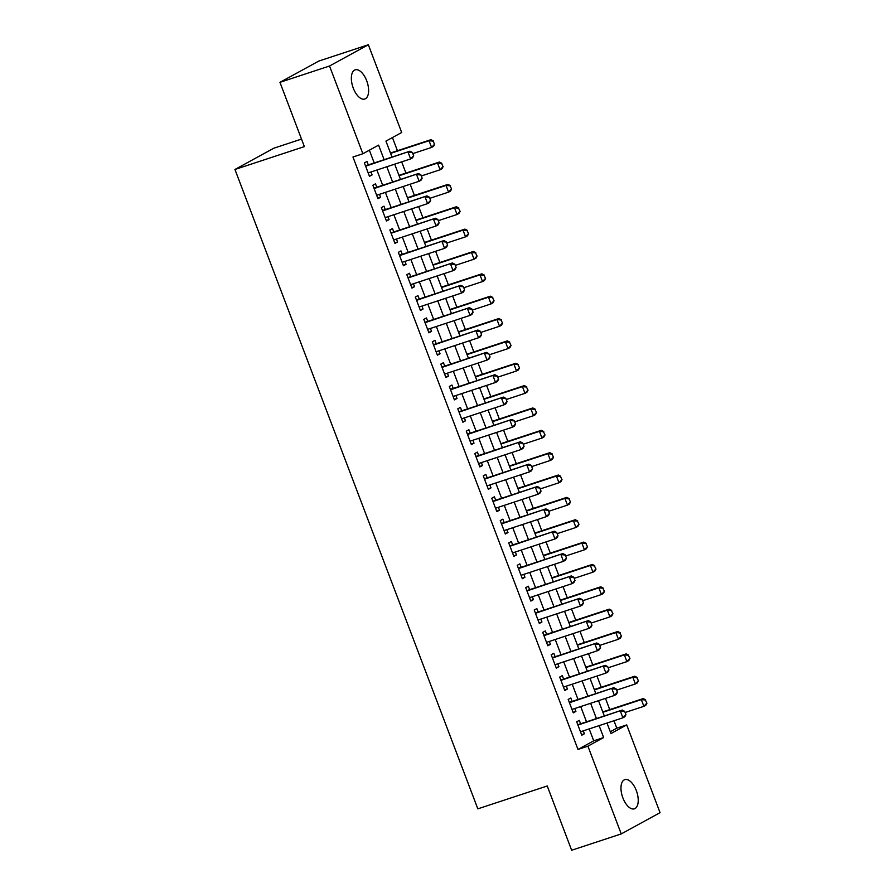 <?xml version="1.0" encoding="UTF-8"?>
<svg xmlns="http://www.w3.org/2000/svg" width="895" height="895" viewBox="0 0 895 895"><rect width="100%" height="100%" fill="white"/><g stroke="black" fill="none" stroke-linecap="round" stroke-linejoin="round"><path stroke-width="1.34" d="M622.886 797.904A15.349 7.552 -108.2 0 1 624.799 779.646A15.349 7.552 -108.2 0 1 636.311 790.553A15.349 7.552 -108.2 0 1 634.41 808.812A15.349 7.552 -108.2 0 1 622.886 797.904M353.268 88.113A15.349 7.552 -108.2 0 1 355.17 69.855A15.349 7.552 -108.2 0 1 366.693 80.763A15.349 7.552 -108.2 0 1 364.78 99.021A15.349 7.552 -108.2 0 1 353.268 88.113M301.514 139.083L273.758 148.234L234.949 169.479L477.829 808.845L547.237 785.978L571.659 850.25L621.242 833.916L587.903 746.173L603.644 737.547L599.113 725.644M234.949 169.479L304.367 146.612L279.956 82.34L318.765 61.084L368.348 44.75L401.676 132.494L385.946 141.108L392.01 157.084M610.3 731.741L616.8 728.183L613.97 720.743M609.741 709.612L605.479 698.391M601.25 687.248L596.987 676.038M592.759 664.895L588.496 653.686M584.267 642.543L580.005 631.322M575.776 620.19L571.513 608.969M567.285 597.826L563.022 586.617M558.793 575.474L554.531 564.264M550.302 553.121L546.039 541.9M541.811 530.769L537.548 519.547M533.308 508.405L529.057 497.195M524.817 486.052L520.566 474.842M516.325 463.7L512.063 452.478M507.834 441.347L503.572 430.126M499.343 418.983L495.08 407.773M490.852 396.63L486.589 385.421M482.36 374.278L478.098 363.057M473.869 351.925L469.606 340.704M465.378 329.561L461.115 318.351M456.886 307.209L452.624 295.988M448.395 284.856L444.133 273.635M439.904 262.503L435.641 251.282M431.412 240.14L427.15 228.93M422.921 217.787L418.659 206.566M414.43 195.434L410.167 184.213M405.927 173.082L401.676 161.861M397.436 150.718L392.435 137.55M616.8 728.183L626.713 724.916L660.051 812.66L621.242 833.916M580.598 723.786L579.3 720.363L576.682 721.795L581.772 735.209L584.39 733.777L583.283 730.857M572.106 701.434L570.809 698.01L568.191 699.442L573.281 712.856L575.899 711.424L574.791 708.504M563.615 679.07L562.317 675.647L559.699 677.09L564.79 690.504L567.408 689.06L566.3 686.152M555.124 656.717L553.826 653.294L551.197 654.726L556.298 668.14L558.916 666.708L557.809 663.788M546.632 634.365L545.335 630.941L542.706 632.373L547.807 645.787L550.425 644.355L549.317 641.435M538.141 612.012L536.843 608.589L534.214 610.021L539.316 623.435L541.934 622.003L540.826 619.083M529.65 589.648L528.352 586.225L525.723 587.668L530.824 601.082L533.442 599.639L532.335 596.73M521.158 567.296L519.861 563.872L517.232 565.304L522.333 578.718L524.951 577.286L523.843 574.366M512.667 544.943L511.358 541.52L508.74 542.952L513.842 556.366L516.46 554.934L515.352 552.014M504.176 522.591L502.867 519.167L500.249 520.599L505.339 534.013L507.968 532.581L506.861 529.661M495.685 500.227L494.376 496.803L491.758 498.246L496.848 511.66L499.477 510.217L498.37 507.308M487.193 477.874L485.884 474.451L483.266 475.883L488.357 489.296L490.986 487.864L489.878 484.945M478.691 455.521L477.393 452.098L474.775 453.53L479.865 466.944L482.494 465.512L481.387 462.592M470.199 433.169L468.902 429.745L466.284 431.177L471.374 444.591L474.003 443.148L472.896 440.239M461.708 410.805L460.41 407.382L457.792 408.825L462.883 422.239L465.512 420.795L464.404 417.887M453.217 388.452L451.919 385.029L449.301 386.461L454.392 399.875L457.009 398.443L455.902 395.523M444.725 366.1L443.428 362.676L440.81 364.108L445.9 377.522L448.518 376.09L447.41 373.17M436.234 343.747L434.936 340.313L432.319 341.756L437.409 355.17L440.027 353.726L438.919 350.818M427.743 321.383L426.445 317.96L423.816 319.403L428.918 332.817L431.535 331.374L430.428 328.465M419.252 299.031L417.954 295.607L415.325 297.039L420.426 310.453L423.044 309.021L421.937 306.101M410.76 276.678L409.462 273.255L406.833 274.687L411.935 288.1L414.553 286.668L413.445 283.749M402.269 254.325L400.971 250.891L398.342 252.334L403.444 265.748L406.061 264.305L404.954 261.396M393.778 231.962L392.48 228.538L389.851 229.981L394.952 243.384L397.57 241.952L396.463 239.032M385.286 209.609L383.977 206.186L381.359 207.618L386.461 221.031L389.079 219.599L387.971 216.679M376.795 187.256L375.486 183.833L372.868 185.265L377.958 198.679L380.588 197.247L379.48 194.327M384.123 159.679L378.596 145.135L362.867 153.75L352.954 157.017L577.991 749.439L593.721 740.825L589.201 728.91M586.516 721.84L580.71 706.558M578.025 699.487L572.218 684.205M569.533 677.123L563.727 661.841M561.042 654.771L555.236 639.489M552.539 632.418L546.744 617.136M544.048 610.066L538.242 594.772M535.557 587.702L529.75 572.42M527.065 565.349L521.259 550.067M518.574 542.996L512.768 527.714M510.083 520.644L504.277 505.351M501.592 498.28L495.785 482.998M493.1 475.927L487.294 460.645M484.609 453.575L478.803 438.293M476.118 431.211L470.311 415.929M467.626 408.858L461.82 393.576M459.135 386.506L453.329 371.224M450.644 364.153L444.837 348.871M442.152 341.789L436.346 326.507M433.661 319.437L427.855 304.155M425.159 297.084L419.363 281.802M416.667 274.731L410.861 259.449M408.176 252.368L402.37 237.085M399.685 230.015L393.878 214.733M391.193 207.662L385.387 192.38M382.702 185.31L376.896 170.028M374.211 162.946L369.366 150.192M368.304 164.904L366.995 161.469L364.377 162.912L369.467 176.326L372.096 174.883L370.989 171.974M279.956 82.34L329.539 66.006L368.348 44.75M577.991 749.439L587.903 746.173M362.867 153.75L329.539 66.006M596.428 718.573L590.622 703.291M587.937 696.221L582.13 680.927M579.445 673.857L573.639 658.575M570.954 651.504L565.148 636.222M562.463 629.151L556.656 613.869M553.971 606.799L548.165 591.505M545.48 584.435L539.674 569.153M536.989 562.082L531.183 546.8M528.497 539.73L522.691 524.448M520.006 517.366L514.2 502.084M511.504 495.013L505.709 479.731M503.012 472.661L497.206 457.379M494.521 450.308L488.715 435.026M486.03 427.944L480.223 412.662M477.538 405.592L471.732 390.309M469.047 383.239L463.241 367.957M460.556 360.886L454.75 345.604M452.064 338.523L446.258 323.24M443.573 316.17L437.767 300.888M435.082 293.817L429.276 278.535M426.591 271.465L420.784 256.183M418.099 249.101L412.293 233.819M409.608 226.748L403.802 211.466M401.117 204.396L395.31 189.113M392.625 182.043L386.819 166.761M607 723.048L610.983 733.531L626.713 724.916M394.695 164.154L400.501 179.436M403.186 186.518L408.993 201.8M411.678 208.871L417.484 224.153M420.169 231.223L425.975 246.505M428.66 253.576L434.467 268.858M437.163 275.94L442.958 291.222M445.654 298.292L451.46 313.574M454.145 320.645L459.952 335.927M462.637 342.998L468.443 358.291M471.128 365.361L476.934 380.643M479.619 387.714L485.426 402.996M488.111 410.067L493.917 425.349M496.602 432.419L502.408 447.713M505.093 454.783L510.9 470.065M513.585 477.136L519.391 492.418M522.076 499.488L527.882 514.77M530.567 521.852L536.373 537.134M539.058 544.205L544.865 559.487M547.55 566.557L553.356 581.84M556.041 588.91L561.847 604.192M564.544 611.274L570.339 626.556M573.035 633.626L578.841 648.909M581.526 655.979L587.333 671.261M590.018 678.332L595.824 693.614M598.509 700.696L604.315 715.978M593.721 740.825L603.644 737.547M369.277 175.812L372.096 174.883M377.768 198.175L380.588 197.247M386.26 220.528L389.079 219.599M394.751 242.881L397.57 241.952M403.242 265.233L406.061 264.305M411.734 287.597L414.553 286.668M420.236 309.95L423.044 309.021M428.727 332.302L431.535 331.374M437.219 354.655L440.027 353.726M445.71 377.019L448.518 376.09M454.201 399.371L457.009 398.443M462.693 421.724L465.512 420.795M471.184 444.077L474.003 443.148M479.675 466.44L482.494 465.512M488.167 488.793L490.986 487.864M496.658 511.146L499.477 510.217M505.149 533.498L507.968 532.581M513.64 555.862L516.46 554.934M522.132 578.215L524.951 577.286M530.623 600.567L533.442 599.639M539.114 622.92L541.934 622.003M547.617 645.284L550.425 644.355M556.108 667.636L558.916 666.708M564.6 689.989L567.408 689.06M573.091 712.342L575.899 711.424M581.582 734.705L584.39 733.777M413.658 155.786L412.382 152.43L413.658 155.786L412.494 157.878L410.615 158.918L368.169 172.903M365.619 166.19L409.955 151.177L412.382 152.43M365.417 165.642L365.675 165.642A2.394 2.081 -118.7 0 0 366.323 165.553L409.955 151.177M413.333 155.954L410.615 158.918L408.064 152.206L412.069 152.609M434.634 144.296L433.046 141.119L434.634 144.296L433.471 146.388L431.591 147.429L429.041 140.716L390.6 153.381M433.046 141.119L429.041 140.716L430.931 139.687L390.466 153.023M412.83 153.604L431.591 147.429L434.31 144.475M433.359 140.94L430.931 139.687M422.149 178.139L420.874 174.782L422.149 178.139L420.986 180.242L419.106 181.271L376.661 195.255M374.11 188.543L418.446 173.529L420.874 174.782M373.909 187.995L374.166 187.995A2.394 2.081 -118.7 0 0 374.815 187.905L418.446 173.529M421.836 178.318L419.106 181.271L416.555 174.559L420.56 174.961M430.64 200.491L429.365 197.146L430.64 200.491L429.488 202.594L427.597 203.624L385.152 217.608M382.612 210.907L426.937 195.882L429.365 197.146M382.4 210.347L382.657 210.359A2.394 2.081 -118.7 0 0 383.306 210.258L426.937 195.882M430.327 200.67L427.597 203.624L425.047 196.922L429.052 197.314M439.132 222.855L437.856 219.499L439.132 222.855L437.979 224.947L436.089 225.976L393.643 239.961M391.104 233.259L435.429 218.246L437.856 219.499M390.891 232.7L391.149 232.711A2.394 2.081 -118.7 0 0 391.797 232.622L435.429 218.246M438.818 223.023L436.089 225.976L433.538 219.275L437.543 219.667M447.623 245.208L446.348 241.851L447.623 245.208L446.471 247.3L444.58 248.34L402.135 262.324M399.595 255.612L443.92 240.598L446.348 241.851M399.383 255.064L399.651 255.064A2.394 2.081 -118.7 0 0 400.289 254.974L443.92 240.598M447.31 245.375L444.58 248.34L442.029 241.628L446.034 242.03M443.126 166.649L441.537 163.472L443.126 166.649L441.962 168.752L440.083 169.781L437.532 163.08L399.092 175.744M441.537 163.472L437.532 163.08L439.423 162.04L398.957 175.375M421.321 175.968L440.083 169.781L442.812 166.828M441.85 163.304L439.423 162.04M451.617 189.013L450.028 185.824L451.617 189.013L450.465 191.105L448.574 192.134L446.023 185.433L407.594 198.097M450.028 185.824L446.023 185.433L447.914 184.404L407.449 197.728M429.813 198.321L448.574 192.134L451.304 189.181M450.342 185.657L447.914 184.404M460.108 211.365L458.52 208.188L460.108 211.365L458.956 213.457L457.065 214.498L454.515 207.785L416.085 220.45M458.52 208.188L454.515 207.785L456.405 206.756L415.94 220.08M438.304 220.673L457.065 214.498L459.795 211.533M458.833 208.009L456.405 206.756M468.6 233.718L467.011 230.541L468.6 233.718L467.447 235.821L465.557 236.851L463.006 230.138L424.577 242.802M467.011 230.541L463.006 230.138L464.897 229.109L424.431 242.444M446.795 243.026L465.557 236.851L468.286 233.897M467.324 230.362L464.897 229.109M456.114 267.56L454.839 264.215L456.114 267.56L454.962 269.663L453.071 270.693L410.626 284.677M408.086 277.965L452.411 262.951L454.839 264.215M407.874 277.416L408.142 277.416A2.394 2.081 -118.7 0 0 408.78 277.327L452.411 262.951M455.801 267.739L453.071 270.693L450.521 263.98L454.526 264.383M477.091 256.071L475.502 252.893L477.091 256.071L475.939 258.174L474.048 259.203L471.497 252.502L433.068 265.166M475.502 252.893L471.497 252.502L473.388 251.461L432.923 264.797M455.286 265.39L474.048 259.203L476.778 256.25M475.816 252.726L473.388 251.461M464.606 289.924L463.33 286.568L464.606 289.924L463.453 292.016L461.563 293.045L419.128 307.03M416.578 300.328L460.903 285.304L463.33 286.568M416.365 299.769L416.634 299.78A2.394 2.081 -118.7 0 0 417.271 299.68L460.903 285.304M464.292 290.092L461.563 293.045L459.012 286.344L463.017 286.736M485.582 278.434L483.994 275.246L485.582 278.434L484.43 280.527L482.539 281.556L479.988 274.854L441.559 287.519M483.994 275.246L479.988 274.854L481.879 273.825L441.414 287.15M463.778 287.742L482.539 281.556L485.269 278.602M484.307 275.078L481.879 273.825M473.097 312.277L471.822 308.92L473.097 312.277L471.945 314.369L470.054 315.398L427.62 329.382M425.069 322.681L469.394 307.667L471.822 308.92M424.856 322.122L425.125 322.133A2.394 2.081 -118.7 0 0 425.763 322.043L469.394 307.667M472.784 312.444L470.054 315.398L467.503 308.697L471.508 309.088M494.074 300.787L492.485 297.61L494.074 300.787L492.921 302.879L491.031 303.92L488.48 297.207L450.051 309.871M492.485 297.61L488.48 297.207L490.37 296.178L449.905 309.513M472.269 310.095L491.031 303.92L493.76 300.955M492.798 297.431L490.37 296.178M481.588 334.629L480.313 331.273L481.588 334.629L480.436 336.721L478.545 337.762L436.111 351.746M433.56 345.034L477.885 330.02L480.313 331.273M433.348 344.486L433.616 344.486A2.394 2.081 -118.7 0 0 434.254 344.396L477.885 330.02M481.275 334.797L478.545 337.762L475.995 331.049L480 331.452M502.565 323.14L500.976 319.962L502.565 323.14L501.413 325.243L499.522 326.272L496.971 319.56L458.542 332.224M500.976 319.962L496.971 319.56L498.862 318.531L458.408 331.866M480.76 332.459L499.522 326.272L502.252 323.319M501.289 319.795L498.862 318.531M490.08 356.982L488.804 353.637L490.08 356.982L488.927 359.085L487.037 360.114L444.602 374.099M442.052 367.386L486.377 352.373L488.804 353.637M441.839 366.838L442.108 366.838A2.394 2.081 -118.7 0 0 442.745 366.749L486.377 352.373M489.766 357.161L487.037 360.114L484.486 353.413L488.491 353.805M511.056 345.504L509.468 342.315L511.056 345.504L509.904 347.596L508.013 348.625L505.474 341.924L467.033 354.588M509.468 342.315L505.474 341.924L507.353 340.883L466.899 354.219M489.252 354.812L508.013 348.625L510.743 345.671M509.781 342.147L507.353 340.883M498.571 379.346L497.296 375.989L498.571 379.346L497.419 381.438L495.528 382.467L453.094 396.451M450.543 389.75L494.868 374.725L497.296 375.989M450.33 389.191L450.599 389.202A2.394 2.081 -118.7 0 0 451.237 389.101L494.868 374.725M498.258 379.514L495.528 382.467L492.988 375.766L496.982 376.157M519.547 367.856L517.959 364.668L519.547 367.856L518.395 369.948L516.505 370.978L513.965 364.276L475.525 376.94M517.959 364.668L513.965 364.276L515.844 363.247L475.39 376.571M497.743 377.164L516.505 370.978L519.234 368.024M518.272 364.5L515.844 363.247M507.062 401.698L505.787 398.342L507.062 401.698L505.91 403.79L504.019 404.831L461.585 418.804M459.034 412.103L503.359 397.089L505.787 398.342M458.822 411.543L459.09 411.555A2.394 2.081 -118.7 0 0 459.728 411.465L503.359 397.089M506.749 401.866L504.019 404.831L501.48 398.118L505.474 398.51M528.039 390.209L526.45 387.032L528.039 390.209L526.886 392.301L524.996 393.341L522.456 386.629L484.016 399.293M526.45 387.032L522.456 386.629L524.336 385.6L483.882 398.935M506.234 399.517L524.996 393.341L527.726 390.377M526.763 386.853L524.336 385.6M515.554 424.051L514.289 420.695L515.554 424.051L514.401 426.143L512.511 427.183L470.076 441.168M467.526 434.455L511.85 419.442L514.289 420.695M467.313 433.907L467.582 433.907A2.394 2.081 -118.7 0 0 468.219 433.818L511.85 419.442M515.24 424.219L512.511 427.183L509.971 420.471L513.965 420.874M536.53 412.561L534.942 409.384L536.53 412.561L535.378 414.665L533.487 415.694L530.948 408.993L492.507 421.657M534.942 409.384L530.948 408.993L532.827 407.952L492.373 421.288M514.726 421.881L533.487 415.694L536.217 412.74M535.266 409.216L532.827 407.952M524.045 446.404L522.781 443.059L524.045 446.404L522.893 448.507L521.002 449.536L478.568 463.52M476.017 456.819L520.353 441.794L522.781 443.059M475.804 456.26L476.073 456.271A2.394 2.081 -118.7 0 0 476.711 456.17L520.353 441.794M523.732 446.583L521.002 449.536L518.462 442.835L522.456 443.226M545.021 434.925L543.444 431.737L545.021 434.925L543.869 437.017L541.99 438.047L539.439 431.345L500.999 444.009M543.444 431.737L539.439 431.345L541.33 430.305L500.864 443.64M523.228 444.233L541.99 438.047L544.708 435.093M543.757 431.569L541.33 430.305M532.547 468.767L531.272 465.411L532.547 468.767L531.384 470.859L529.504 471.889L487.059 485.873M484.508 479.172L528.844 464.147L531.272 465.411M484.307 478.612L484.564 478.624A2.394 2.081 -118.7 0 0 485.213 478.523L528.844 464.147M532.223 468.935L529.504 471.889L526.954 465.187L530.959 465.579M553.524 457.278L551.935 454.089L553.524 457.278L552.36 459.37L550.481 460.41L547.93 453.698L509.49 466.362M551.935 454.089L547.93 453.698L549.821 452.669L509.356 465.993M531.719 466.586L550.481 460.41L553.199 457.446M552.249 453.922L549.821 452.669M541.039 491.12L539.763 487.764L541.039 491.12L539.875 493.212L537.996 494.253L495.55 508.226M493 501.524L537.336 486.511L539.763 487.764M492.798 500.965L493.055 500.976A2.394 2.081 -118.7 0 0 493.704 500.887L537.336 486.511M540.714 491.288L537.996 494.253L535.445 487.54L539.45 487.943M562.015 479.63L560.427 476.453L562.015 479.63L560.852 481.723L558.972 482.763L556.421 476.05L517.981 488.715M560.427 476.453L556.421 476.05L558.312 475.021L517.847 488.357M540.211 488.938L558.972 482.763L561.691 479.798M560.74 476.274L558.312 475.021M549.53 513.473L548.255 510.116L549.53 513.473L548.366 515.565L546.487 516.605L504.042 530.59M501.491 523.877L545.827 508.863L548.255 510.116M501.289 523.329L501.547 523.329A2.394 2.081 -118.7 0 0 502.196 523.239L545.827 508.863M549.217 513.652L546.487 516.605L543.936 509.893L547.941 510.295M570.507 501.983L568.918 498.806L570.507 501.983L569.343 504.086L567.464 505.116L564.913 498.414L526.473 511.079M568.918 498.806L564.913 498.414L566.803 497.374L526.338 510.709M548.702 511.302L567.464 505.116L570.193 502.162M569.231 498.638L566.803 497.374M558.021 535.825L556.746 532.48L558.021 535.825L556.869 537.929L554.978 538.958L512.533 552.942M509.993 546.241L554.318 531.216L556.746 532.48M509.781 545.681L510.038 545.693A2.394 2.081 -118.7 0 0 510.687 545.592L554.318 531.216M557.708 536.004L554.978 538.958L552.428 532.256L556.433 532.648M578.998 524.347L577.409 521.158L578.998 524.347L577.846 526.439L575.955 527.468L573.404 520.767L534.975 533.431M577.409 521.158L573.404 520.767L575.295 519.726L534.83 533.062M557.193 533.655L575.955 527.468L578.685 524.515M577.722 520.991L575.295 519.726M566.513 558.189L565.237 554.833L566.513 558.189L565.36 560.281L563.47 561.31L521.024 575.295M518.485 568.593L562.81 553.569L565.237 554.833M518.272 568.034L518.529 568.045A2.394 2.081 -118.7 0 0 519.178 567.956L562.81 553.569M566.199 558.357L563.47 561.31L560.919 554.609L564.924 555.001M587.489 546.7L585.901 543.522L587.489 546.7L586.337 548.792L584.446 549.832L581.895 543.12L543.466 555.784M585.901 543.522L581.895 543.12L583.786 542.09L543.321 555.415M565.685 556.008L584.446 549.832L587.176 546.867M586.214 543.343L583.786 542.09M575.004 580.542L573.729 577.185L575.004 580.542L573.852 582.634L571.961 583.674L529.516 597.659M526.976 590.946L571.301 575.932L573.729 577.185M526.763 590.387L527.032 590.398A2.394 2.081 -118.7 0 0 527.67 590.308L571.301 575.932M574.691 580.71L571.961 583.674L569.41 576.962L573.415 577.365M595.981 569.052L594.392 565.875L595.981 569.052L594.828 571.144L592.938 572.185L590.387 565.472L551.958 578.136M594.392 565.875L590.387 565.472L592.277 564.443L551.812 577.778M574.176 578.36L592.938 572.185L595.667 569.231M594.705 565.696L592.277 564.443M583.495 602.894L582.22 599.538L583.495 602.894L582.343 604.986L580.452 606.027L538.007 620.011M535.467 613.299L579.792 598.285L582.22 599.538M535.255 612.751L535.523 612.751A2.394 2.081 -118.7 0 0 536.161 612.661L579.792 598.285M583.182 603.073L580.452 606.027L577.901 599.314L581.907 599.717M604.472 591.405L602.883 588.228L604.472 591.405L603.319 593.508L601.429 594.537L598.878 587.836L560.449 600.5M602.883 588.228L598.878 587.836L600.769 586.796L560.304 600.131M582.667 600.724L601.429 594.537L604.159 591.584M603.196 588.06L600.769 586.796M591.987 625.247L590.711 621.902L591.987 625.247L590.834 627.35L588.944 628.379L546.509 642.364M543.959 635.663L588.284 620.638L590.711 621.902M543.746 635.103L544.015 635.114A2.394 2.081 -118.7 0 0 544.652 635.014L588.284 620.638M591.673 625.426L588.944 628.379L586.393 621.678L590.398 622.07M612.963 613.769L611.375 610.58L612.963 613.769L611.811 615.861L609.92 616.89L607.369 610.189L568.94 622.853M611.375 610.58L607.369 610.189L609.26 609.148L568.795 622.484M591.159 623.077L609.92 616.89L612.65 613.936M611.688 610.412L609.26 609.148M600.478 647.611L599.202 644.255L600.478 647.611L599.326 649.703L597.435 650.732L555.001 664.716M552.45 658.015L596.775 642.99L599.202 644.255M552.237 657.456L552.506 657.467A2.394 2.081 -118.7 0 0 553.144 657.377L596.775 642.99M600.165 647.779L597.435 650.732L594.884 644.031L598.889 644.422M621.454 636.121L619.866 632.944L621.454 636.121L620.302 638.213L618.411 639.254L615.861 632.541L577.432 645.206M619.866 632.944L615.861 632.541L617.751 631.512L577.286 644.836M599.65 645.429L618.411 639.254L621.141 636.289M620.179 632.765L617.751 631.512M608.969 669.963L607.694 666.607L608.969 669.963L607.817 672.055L605.926 673.096L563.492 687.08M560.941 680.368L605.266 665.354L607.694 666.607M560.729 679.808L560.997 679.82A2.394 2.081 -118.7 0 0 561.635 679.73L605.266 665.354M608.656 670.131L605.926 673.096L603.375 666.383L607.381 666.786M629.946 658.474L628.357 655.297L629.946 658.474L628.793 660.566L626.903 661.606L624.352 654.894L585.923 667.558M628.357 655.297L624.352 654.894L626.243 653.865L585.789 667.2M608.141 667.782L626.903 661.606L629.632 658.653M628.67 655.118L626.243 653.865M617.46 692.316L616.185 688.96L617.46 692.316L616.308 694.408L614.418 695.449L571.983 709.433M569.433 702.72L613.757 687.707L616.185 688.96M569.22 702.172L569.488 702.172A2.394 2.081 -118.7 0 0 570.126 702.083L613.757 687.707M617.147 692.495L614.418 695.449L611.878 688.736L615.872 689.139M638.437 680.826L636.848 677.649L638.437 680.826L637.285 682.93L635.394 683.959L632.854 677.258L594.414 689.922M636.848 677.649L632.854 677.258L634.734 676.217L594.28 689.553M616.633 690.146L635.394 683.959L638.124 681.005M637.162 677.481L634.734 676.217M625.952 714.669L624.676 711.324L625.952 714.669L624.799 716.772L622.909 717.801L580.475 731.786M577.924 725.084L622.249 710.059L624.676 711.324M577.711 724.525L577.98 724.536A2.394 2.081 -118.7 0 0 578.617 724.435L622.249 710.059M625.639 714.848L622.909 717.801L620.369 711.1L624.363 711.491M646.928 703.19L645.34 700.002L646.928 703.19L645.776 705.282L643.885 706.312L641.346 699.61L602.906 712.275M645.34 700.002L641.346 699.61L643.225 698.57L602.771 711.905M625.124 712.498L643.885 706.312L646.615 703.358M645.653 699.834L643.225 698.57M365.54 165.978L366.323 165.553M374.032 188.33L374.815 187.905M382.523 210.683L383.306 210.258M391.014 233.047L391.797 232.622M399.506 255.399L400.289 254.974M407.997 277.752L408.78 277.327M416.499 300.105L417.271 299.68M424.991 322.469L425.763 322.043M433.482 344.821L434.254 344.396M441.973 367.174L442.745 366.749M450.465 389.526L451.237 389.101M458.956 411.89L459.728 411.465M467.447 434.243L468.219 433.818M475.939 456.595L476.711 456.17M484.43 478.959L485.213 478.523M492.921 501.312L493.704 500.887M501.413 523.664L502.196 523.239M509.904 546.017L510.687 545.592M518.395 568.381L519.178 567.956M526.886 590.734L527.67 590.308M535.378 613.086L536.161 612.661M543.88 635.439L544.652 635.014M552.372 657.803L553.144 657.377M560.863 680.155L561.635 679.73M569.354 702.508L570.126 702.083M577.846 724.86L578.617 724.435"/></g></svg>
